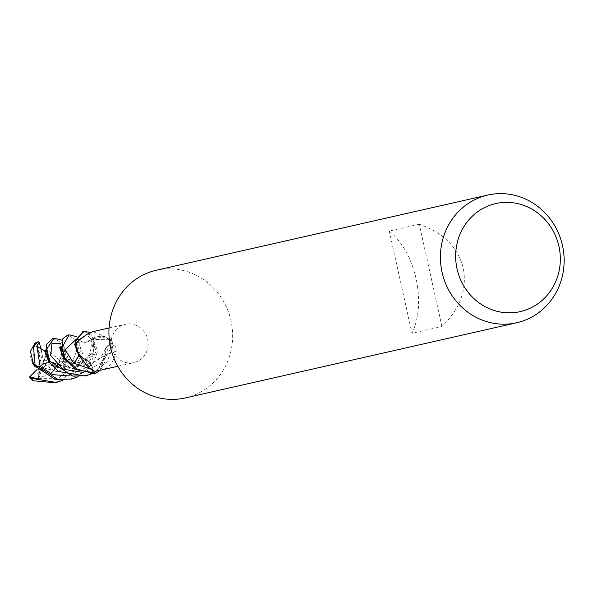 <?xml version="1.0" encoding="UTF-8"?>
<svg xmlns="http://www.w3.org/2000/svg" width="593" height="593" viewBox="0 0 593 593"><rect width="100%" height="100%" fill="white"/><g stroke="black" fill="none" stroke-linecap="round" stroke-linejoin="round"><path stroke-width="0.44" stroke-dasharray="2.96 2.22" d="M78.869 339.707L79.914 340.53A8.873 8.361 -102.8 0 0 90.966 339.656A18.042 16.997 -102.8 0 1 91.129 339.537A18.042 16.997 -102.8 0 1 92.567 338.581A18.042 16.997 -102.8 0 1 106.347 337.343A19.643 18.502 -102.8 0 1 110.839 343.947L112.618 343.132L109.653 344.518L105.421 349.003L105.117 355.266A18.042 16.997 -102.8 0 1 105.213 357.082A18.042 16.997 -102.8 0 1 99.646 370.329A19.643 18.502 -102.8 0 1 98.268 370.699M63.288 357.683L88.78 365.355L105.05 355.392L96.088 373.13L105.094 355.333L105.213 357.082L99.935 370.321M78.602 354.888L85.577 359.936C89.995 361.5 92.189 364.725 92.16 369.609C92.189 364.725 89.995 361.5 85.577 359.936L85.518 359.832A18.042 16.997 -102.8 0 1 83.984 358.973A18.042 16.997 -102.8 0 1 76.86 350.493M92.226 369.402A8.873 8.361 -102.8 0 0 91.626 365.377A8.873 8.361 -102.8 0 0 85.703 359.921A18.042 16.997 -102.8 0 1 85.518 359.832L79.254 354.784L75.17 342.25M156.322 270.252A65.467 61.672 -102.8 0 1 231.033 320.791A65.467 61.672 -102.8 0 1 185.29 397.947M147.679 339.455A19.643 18.502 -102.8 0 1 133.966 362.597A19.643 18.502 -102.8 0 1 111.551 347.439A19.643 18.502 -102.8 0 1 125.271 324.297A19.643 18.502 -102.8 0 1 147.679 339.455M419.273 224.236L389.29 231.04C402.21 241.907 411.164 257.822 416.145 278.792C420.489 299.902 419.095 318.07 411.965 333.303L441.948 326.506C460.146 308.76 467.254 289.295 463.266 268.103C457.922 247.214 443.26 232.589 419.273 224.236L441.948 326.506M99.646 370.329C108.148 369.209 113.663 362.812 116.198 351.123L115.531 346.749L111.454 343.844L109.653 344.489C105.606 346.757 104.109 350.293 105.161 355.088M80.329 339.218L79.914 340.53C83.887 343.11 87.579 342.798 90.981 339.574C87.579 342.798 83.895 343.11 79.914 340.515L78.847 339.707M79.477 339.544A366.415 24.128 -120.7 0 1 79.914 340.545C83.895 343.147 87.579 342.828 90.966 339.574L92.567 338.581L106.014 337.017L110.513 339.255A21.711 20.451 -102.8 0 1 112.618 343.132L112.648 347.409L107.066 361.849L92.864 373.457M90.966 339.656A369.276 24.32 -120.7 0 0 88.298 333.533M106.347 337.343L93.034 331.606M116.198 351.123A369.276 113.137 -7 0 0 105.094 355.051A8.873 8.361 -102.8 0 1 109.646 344.481L110.839 343.947M92.197 369.609C92.271 364.725 90.084 361.508 85.644 359.966M85.703 359.921A369.276 178.886 124.3 0 1 88.424 367.445M85.474 359.781L83.984 358.973L77.639 352.383M48.648 361.619L73.688 368.779L93.864 351.738L90.981 339.574L91.411 339.47L90.966 339.574M91.211 339.515L110.513 339.255L91.211 339.515L94.947 345.319L92.152 355.748L73.688 368.779M389.29 231.04L411.965 333.303M75.17 342.272L79.254 354.784L85.407 359.751L78.484 354.57M84.821 375.984L98.001 369.973L111.262 347.728L110.506 339.255A21.711 20.451 -102.8 0 1 112.618 343.132L109.653 344.489M63.584 358.209L88.609 365.392L105.117 355.148L105.421 349.003L109.653 344.518L102.596 362.078L83.798 372.53M90.351 332.473L97.689 350.797L93.776 362.612L77.913 376.851M69.863 379.379L86.978 369.98L96.303 351.123L88.676 332.629L82.679 331.717M61.687 340.093L67.787 357.594L64.318 368.601L62.969 369.283L64.4 361.56L63.688 361.73L60.545 343.377M45.224 350.559L46.373 349.685L48.826 351.175L64.896 364.495A21.822 20.555 -102.8 0 1 64.318 368.601M64.896 364.495L66.386 357.905L62.821 342.902L52.77 338.507M76.638 336.698L82.738 354.191L78.988 365.711L62.962 380.239M54.912 382.774L73.184 372.159L81.345 354.518L79.002 341.427L67.728 335.112M45.231 350.819L46.195 350.411L46.588 351.367L48.604 351.093L46.232 349.714L45.224 350.374M48.344 361.085L73.843 368.742M48.604 351.093L49.026 351.256M62.517 362.041L57.417 367.252L53.303 370.173L45.95 365.021L31.748 378.719L33.438 380.765L52.51 372.204L64.933 350.893L61.324 346.29L60.182 347.179M53.303 370.173L52.347 372.345M52.688 372.048L64.741 355.111L61.175 346.327L60.175 346.987M33.719 365.043L58.744 372.167L74.103 363.324M78.81 355.437L76.119 342.939L75.163 343.547M39.22 371.707L38.234 368.713L34.653 366.489L33.734 365.066M75.17 343.732L76.26 342.91L78.884 355.652M74.184 363.383L58.907 372.13L33.49 364.591L32.874 363.494M33.534 364.836L33.438 364.324M32.296 362.308L34.943 343.162M36.558 346.297L43.949 362.879L46.195 350.411M41.199 350.352L43.949 362.879L44.66 360.033L63.325 366.474L64.578 364.102M46.588 351.367L44.66 360.033M110.743 339.418A21.822 20.555 -102.8 0 1 112.707 343.095M38.567 379.046L43.949 362.879L41.236 363.591L36.773 343.458A20.733 19.532 -102.8 0 1 39.501 342.635M36.773 343.458L34.639 343.592M31.748 378.719A20.733 19.532 -102.8 0 1 29.65 376.622M37.025 369.535L43.949 362.879L38.234 368.713M41.236 363.591L34.653 366.489M64.4 361.56L43.949 362.879L45.95 365.021M62.969 369.283L43.949 362.879L57.417 367.252M63.325 366.474A20.733 19.532 -102.8 0 1 62.695 369.395M109.646 344.481A366.415 112.262 -7 0 1 111.454 343.844M68.84 375.918L85.184 367.949L93.946 353.784L93.286 340.515L86.541 334.763M38.708 378.371L58.196 378.26L73.984 367.289L79.766 351.449L75.496 339.982M117.777 366.274L133.966 362.597M109.09 327.966L125.271 324.297M91.626 365.377L93.405 370.291M44.786 351.249L44.986 350.804L44.297 350.945M89.81 340.641L89.12 340.76C86.897 339.411 96.481 341.138 86.867 359.054C79.885 365.792 74.177 369.002 69.737 368.698C61.576 369.795 54.334 367.193 48.011 360.885M54.786 366.133C47.937 364.013 44.86 350.96 45.602 352.227L45.869 349.381L45.372 350.337M59.737 347.869L59.945 347.402L59.241 347.55M60.278 348.684L61.472 353.724M61.413 354.999L59.508 361.819L54.749 368.297M105.257 349.433L101.84 355.637L96.666 360.603L84.176 365.362L70.686 363.242L63.206 357.787M69.603 362.671C62.94 357.127 59.923 352.427 60.545 348.573L60.834 345.964L60.345 346.927M74.688 344.503L74.844 344.051M74.184 344.155L74.807 344.644M75.318 345.452L76.43 349.826M76.364 351.619L72.279 361.96L62.443 369.891L55.549 371.974L48.122 372.107L40.116 369.713L33.438 364.725M86.637 360.292L78.335 354.599M39.924 369.572C33.423 364.332 30.339 359.751 30.666 355.815M84.384 359.188C76.89 356.334 74.992 343.584 75.489 344.933L75.8 342.554L75.318 343.517"/><path stroke-width="0.89" d="M69.07 334.808L67.728 335.112L62.161 339.226L63.636 358.298L76.112 369.706L96.088 373.13A21.711 20.451 -102.8 0 1 91.893 373.027L92.174 369.372M516.762 322.748L185.29 397.947A65.467 61.672 -102.8 0 1 110.587 347.409A65.467 61.672 -102.8 0 1 156.322 270.252L487.794 195.053A65.467 61.672 -102.8 0 1 562.498 245.591A65.467 61.672 -102.8 0 1 516.762 322.748A65.467 61.672 -102.8 0 1 442.052 272.209A65.467 61.672 -102.8 0 1 487.794 195.053M558.94 246.34A55.386 52.177 -102.8 0 1 519.979 311.681A55.386 52.177 -102.8 0 1 457.04 268.866A55.386 52.177 -102.8 0 1 496 203.525A55.386 52.177 -102.8 0 1 558.94 246.34M78.817 355.459L76.86 350.493A18.042 16.997 -102.8 0 1 75.771 346.964L78.817 355.459L88.424 367.445L93.405 370.291L92.078 370.973L91.885 373.138L76.831 369.068L64.985 357.987L61.65 348.195L69.062 334.808L76.638 336.698M117.777 366.274L98.268 370.699A19.643 18.502 -102.8 0 1 92.078 370.973L92.219 369.395A8.873 8.361 -102.8 0 1 92.204 369.609L92.1 370.744M109.09 327.966L93.034 331.606L88.298 333.533L79.477 339.544L78.854 339.707L77.253 338.47L78.869 339.707A19.643 18.502 -102.8 0 0 78.847 339.707L77.172 338.403L84.013 331.413L90.351 332.473M75.496 339.982L65.022 349.788L73.836 363.116L92.16 369.609L91.893 373.027A21.711 20.451 -102.8 0 0 96.088 373.13L99.935 370.321M75.771 346.964A19.643 18.502 -102.8 0 1 78.847 339.707M84.013 331.413L82.679 331.717L75.17 342.25A21.711 20.451 -102.8 0 1 77.253 338.47A21.711 20.451 -102.8 0 0 75.17 342.25L75.682 347.431L77.639 352.383M77.913 376.851L71.256 379.06L58.114 379.542L35.076 364.777L33.43 346.06L38.612 341.738L39.375 342.472L36.558 346.305L44.92 350.9M71.256 379.06L55.423 379.639L33.742 365.08L30.436 351.36L34.943 343.162A21.822 20.555 -102.8 0 1 38.612 341.738M54.126 338.195L52.77 338.507L46.158 344.815L48.693 361.693L58.433 371.514L84.821 375.984L86.207 375.673L72.798 376.11L50.027 361.389L46.602 349.24L54.126 338.195L61.687 340.093M92.864 373.457L86.207 375.673M95.836 373.256A21.822 20.555 -102.8 0 1 91.885 373.138M62.962 380.239L56.298 382.455L29.991 378.067L29.687 376.851L38.567 379.046L39.22 371.707M56.298 382.455L54.912 382.774L33.075 380.743A21.822 20.555 -102.8 0 1 29.991 378.067M45.224 350.374L44.786 351.249L48.648 361.619M45.224 350.559L48.344 361.085M60.182 347.179L63.288 357.683M60.175 346.987L59.737 347.869L63.584 358.209M63.688 361.73L62.517 362.041M74.103 363.324L78.81 355.437M75.163 343.547L74.688 344.503L78.602 354.888M78.484 354.57L75.17 343.732M78.884 355.652L74.184 363.383M33.534 364.836L33.438 364.324M32.874 363.494L32.296 362.308M39.375 342.472L41.199 350.352M75.185 341.953A21.822 20.555 -102.8 0 1 77.172 338.403M29.687 376.851L37.025 369.535M92.16 369.609L92.197 369.617A366.415 177.5 124.3 0 1 92.656 370.833M36.981 346.838L40.139 366.341L52.592 374.628L68.84 375.918M86.541 334.763L80.329 339.218M60.545 343.377L51.991 343.384L50.679 355.377L62.725 369.083L83.798 372.53M44.986 350.804L44.297 350.945M59.923 347.424L59.241 347.55L59.73 347.898M59.849 348.047L60.278 348.684M61.472 353.724L61.413 354.999M74.911 343.999L74.184 344.155M74.807 344.644L75.318 345.452M76.43 349.826L76.364 351.619"/></g></svg>
